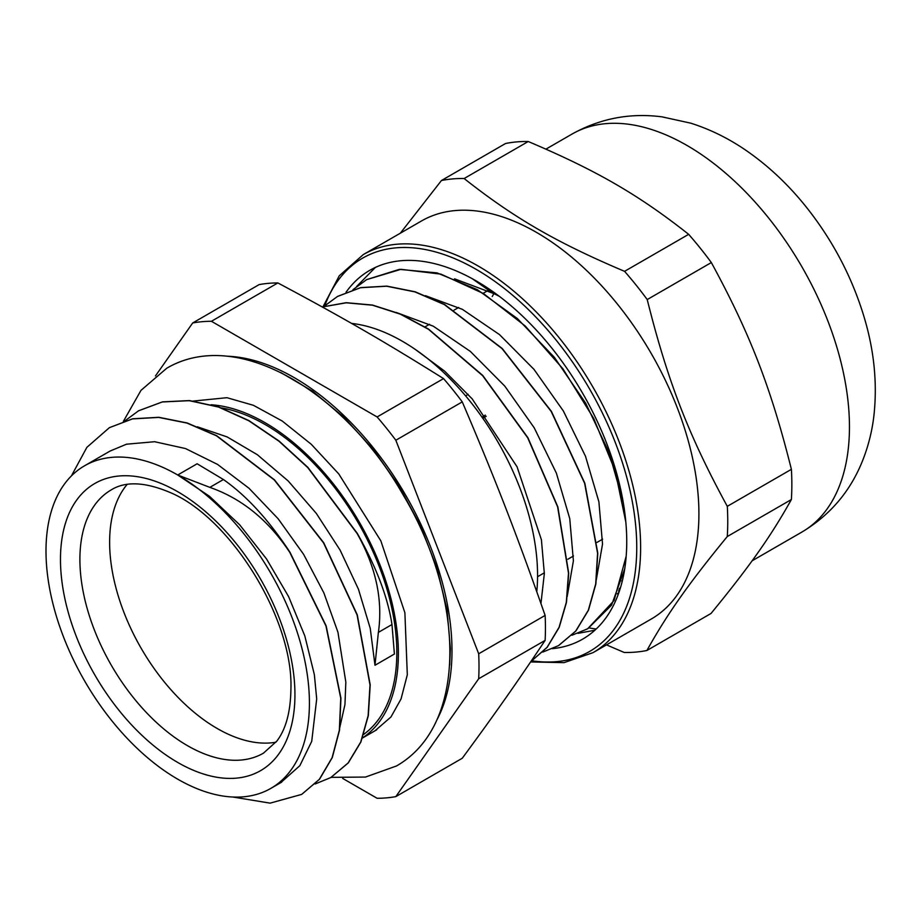 <?xml version="1.0" encoding="UTF-8"?>
<svg xmlns="http://www.w3.org/2000/svg" width="920" height="920" viewBox="0 0 920 920"><rect width="100%" height="100%" fill="white"/><g stroke="black" fill="none" stroke-linecap="round" stroke-linejoin="round"><path stroke-width="1.38" d="M530.633 661.94L564.006 662.641L593.032 652.648L651.303 619.01A229.804 132.675 -120 0 0 617.803 304.577A229.804 132.675 -120 0 0 421.498 220.972L363.228 254.621L339.273 275.781L323.012 306.751M589.145 627.911A229.804 132.675 -120 0 0 596.217 628.981M552.552 648.657A212.911 122.923 -120 0 0 582.636 639.147A212.911 122.923 -120 0 0 551.597 347.829A212.911 122.923 -120 0 0 369.725 270.365A212.911 122.923 -120 0 0 346.058 292.203M618.964 592.307L617.262 593.906M619.482 590.801L618.447 591.019M356.546 286.58L375.348 267.455M594.86 630.234L578.001 633.339M619.505 590.72L618.481 590.939M624.565 271.342C556.186 242.351 514.234 218.074 464.128 178.526L528.229 141.519C596.62 170.511 638.572 194.787 688.666 234.335L624.565 271.342A259.612 149.891 -120 0 1 647.22 299.563L711.332 262.556C750.041 333.626 770.971 387.699 791.395 469.326L727.294 506.333C688.585 435.263 667.644 381.19 647.22 299.563M528.229 141.519A259.612 149.891 60 0 0 505.551 143.508L441.45 180.515L400.361 233.174M646.909 650.486C667.437 613.686 688.447 583.901 727.271 536.544L791.372 499.537C770.845 536.325 749.823 566.122 711.01 613.479L646.909 650.486A259.612 149.891 -120 0 1 624.22 652.476L606.51 644.874M688.666 234.335A259.612 149.891 60 0 1 711.332 262.556M791.395 469.326A259.612 149.891 60 0 1 791.372 499.537M727.271 536.544A259.612 149.891 -120 0 0 727.294 506.333M464.128 178.526A259.612 149.891 -120 0 0 441.45 180.515M127.144 484.414A152.064 87.791 -120 0 0 141.116 648.209A152.064 87.791 -120 0 0 275.977 742.198M316.698 698.912L314.353 674.613L304.842 635.973L288.638 596.678L266.512 558.934L239.694 524.825L209.541 496.34L177.709 474.996A186.265 107.537 -120 0 0 84.582 465.773A186.265 107.537 -120 0 0 84.571 680.846A186.265 107.537 -120 0 0 270.836 788.382A186.265 107.537 -120 0 0 309.419 703.121A186.265 107.537 -120 0 0 177.709 474.996L209.84 487.37C241.822 498.525 268.479 520.202 289.788 552.403L325.956 625.945L340.756 698.28L339.342 730.273L332.108 757.666L319.355 779.32L301.691 794.385L270.101 803.148L232.967 797.03M362.342 737.989A188.462 108.813 -120 0 0 398.383 653.545A188.462 108.813 -120 0 0 211.083 404.754M342.7 778.423L377.108 798.284A261.257 150.845 -120 0 0 395.83 796.616L478.687 678.741A261.257 150.845 -120 0 0 478.687 653.786L395.83 440.243A261.257 150.845 -120 0 0 377.108 416.955L211.416 321.287A261.257 150.845 -120 0 0 192.694 322.966L155.457 375.935M289.8 552.391L289.995 552.287C268.927 520.191 246.744 495.937 223.422 479.527L197.133 463.784L177.709 474.996M71.392 475.939L86.894 447.315L109.388 427.662L132.457 418.91L158.665 417.404L187.013 423.085L216.464 435.804L274.263 479.918L323.541 542.88L357.075 614.939L370.012 684.952L368.126 715.76L360.697 742.106L348.105 762.99L330.82 777.538L315.123 783.989M124.936 420.854L138.517 410.826L162.265 401.971L189.267 400.683L218.477 407.031L248.756 420.728L278.898 441.163L307.74 467.555L357.086 533.473C375.9 566.881 383.007 599.84 378.396 632.373L391.978 624.53C387.826 597.298 376.268 566.915 357.282 533.37L357.098 533.473M289.984 552.287L326.151 625.83L340.94 698.165L339.526 730.158L332.304 757.551L319.55 779.206L301.783 794.328M109.388 427.662L132.652 418.796L158.861 417.289L187.208 422.97L216.648 435.689L274.459 479.803L323.736 542.765L357.27 614.836L370.208 684.836L368.322 715.645L360.893 741.991L348.3 762.875L330.82 777.549M138.621 410.768L162.46 401.867L189.462 400.568L218.672 406.928L248.952 420.612L279.093 441.048L307.935 467.44L357.282 533.37M378.373 632.362L374.98 665.263L370.231 628.291L358.443 589.202L340.135 550.172L316.319 513.406L288.202 480.987L257.312 454.687L227.148 436.919L197.386 426.811M339.606 728.283L344.954 704.536L345.828 682.134M345.828 682.088L337.939 632.212L323.874 592.894L303.623 554.38L278.208 518.846L249.009 488.267L217.545 464.404L185.518 448.558L154.629 441.715L126.511 444.199L110.078 451.053L84.582 465.773M280.749 782.667L299.828 765.693L311.719 741.359L316.698 698.947M374.98 665.263L394.404 654.051L391.978 624.53M571.906 635.26L587.822 628.716L611.535 605.176L624.703 568.951M623.231 502.343L609.178 452.778L585.718 403.247L554.392 357.385L517.419 318.596L477.365 289.696L437.058 272.883L399.315 269.364L366.678 279.599M558.589 645.587L575.909 630.982L588.501 610.155L595.895 583.866L597.781 553.104L584.844 483.241L551.39 411.343L502.216 348.496L444.521 304.462L415.138 291.789L386.837 286.108L360.674 287.615L337.582 296.401M322.322 306.981L346.242 302.795L372.519 305.21L400.223 314.122L428.455 329.256L482.609 375.636L527.689 437.782L557.623 506.874L568.502 573.16L566.317 602.289L559.084 627.268L547.124 647.266L530.897 661.549L547.181 647.323L559.199 627.348L566.478 602.358L568.709 573.217L557.842 506.862L527.884 437.667L482.735 375.44L428.49 329.049L400.223 313.927L372.485 305.049L346.196 302.691L322.264 306.958M472.27 278.714L492.993 293.308L454.56 278.84M494.235 292.583L492.993 293.308M596.321 579.749L602.531 544.042L598.897 501.825L585.511 456.297L563.362 410.998L533.968 369.346L499.479 334.592L462.403 309.35L425.431 295.665M567.191 596.539L573.401 560.832L569.756 518.615L556.358 473.098L534.209 427.8L504.827 386.159L470.35 351.405L433.262 326.174L396.301 312.49M540.948 603.497L544.341 573.62L541.409 539.752L517.063 466.808L472.201 398.9L444.544 371.07L415.035 349.243M587.627 628.82L614.043 600.599L626.198 556.105M625.83 522.077L615.216 470.994L593.722 418.485L562.913 368.805L525.205 325.99L483.46 293.537L440.956 274.137L400.959 269.318L366.608 279.645L352.969 289.673M542.788 652.073L558.486 645.644L575.713 631.085L588.305 610.27L595.7 583.97L597.586 553.219L584.648 483.356L551.195 411.447L502.021 348.599L444.325 304.566L414.943 291.904L386.641 286.212L360.49 287.73L337.467 296.47L323.863 306.486M536.774 591.732A191.072 110.32 -120 0 0 537.567 575.322A191.072 110.32 -120 0 0 351.612 323.426M621.77 581.129A185.851 107.306 -120 0 0 622.472 580.313M363.572 734.47A186.265 107.537 -120 0 0 396.83 652.648A186.265 107.537 -120 0 0 220.616 407.778M487.807 290.628L483.126 293.33M458.678 307.452L453.985 310.166M429.548 324.277L424.844 326.991M494.408 292.721L492.211 296.539M602.623 539.166L596.999 542.409M573.482 555.99L567.858 559.245M544.341 572.815L537.567 576.725M211.416 321.287L277.851 282.934C341.883 317.032 384.491 341.63 443.543 378.603L377.108 416.955M478.687 678.741L545.123 640.389C516.833 682.732 495.535 713.034 462.265 758.252L395.83 796.616M277.851 282.934A261.257 150.845 60 0 0 259.13 284.602L192.694 322.966M395.83 440.243L462.265 401.89C495.535 479.768 516.833 534.669 545.123 615.422L478.687 653.786M545.123 615.422A261.257 150.845 60 0 1 545.123 640.389M443.543 378.603A261.257 150.845 60 0 1 462.265 401.89M619.39 588.524A188.186 108.652 -120 0 0 620.482 587.627M468.142 394.289L465.669 395.922M482.068 417.231L485.288 415.104M482.804 418.278L486.197 416.311M499.296 296.32A169.912 98.106 -120 0 0 493.879 293.63M593.032 652.648A229.804 132.675 -120 0 0 559.521 338.226A229.804 132.675 -120 0 0 363.228 254.621M324.783 305.659A227.056 131.088 60 0 1 556.611 340.733A227.056 131.088 60 0 1 636.168 562.787A227.056 131.088 60 0 1 532.059 660.813M768.349 217.66A229.804 132.675 -120 0 0 572.056 134.055C600.162 118.415 630.143 112.688 661.997 116.851L690.667 123.142C711.562 129.766 731.308 139.76 749.904 153.111C770.534 167.911 789.233 185.771 806 206.712C832.14 239.499 851.322 275.666 863.546 315.203C874.023 349.221 877.484 382.616 873.942 415.368C872.033 431.882 867.962 447.683 861.718 462.794C849.401 492.464 829.449 515.556 801.86 532.082A229.804 132.675 -120 0 0 768.349 217.66M294.94 694.761A165.795 95.726 -120 0 0 119.094 475.996A165.795 95.726 -120 0 0 119.094 710.47A165.795 95.726 -120 0 0 294.94 694.761M263.453 753.158A152.064 87.791 60 0 1 111.389 665.367A152.064 87.791 60 0 1 111.389 489.785C125.327 481.24 144.325 481.907 168.394 491.786C229.413 515.901 293.48 618.309 290.915 689.16C290.559 711.988 285.867 729.307 276.816 741.117L263.453 753.158M437 719.716A223.077 128.788 -120 0 0 451.996 650.854A223.077 128.788 -120 0 0 227.125 356.212M223.422 479.527L209.84 487.37M572.056 134.055L545.951 149.12M801.86 532.082L752.1 560.809M376.613 729.859L362.284 738.127M280.715 372.497L312.685 391.264L344.103 417.392L373.485 449.73L399.533 486.852L421.072 527.114L437.138 568.732L447.051 609.856L450.386 648.611L449.684 665.148M281.761 782.081L270.836 788.382M375.107 730.721L390.977 716.956L401.062 698.912L407.307 674.797L404.892 612.755L380.846 540.856L338.732 473.88L311.236 444.256L282.21 421.015L253.448 405.317L226.941 397.693L193.016 401.085M331.154 777.354L365.516 777.055L396.474 765.981C469.453 724.235 463.53 595.424 403.397 495.362C345.909 393.484 238.211 326.289 166.808 368.184L141.001 390.344L123.383 421.36M620.068 588.984L618.987 589.605"/></g></svg>
